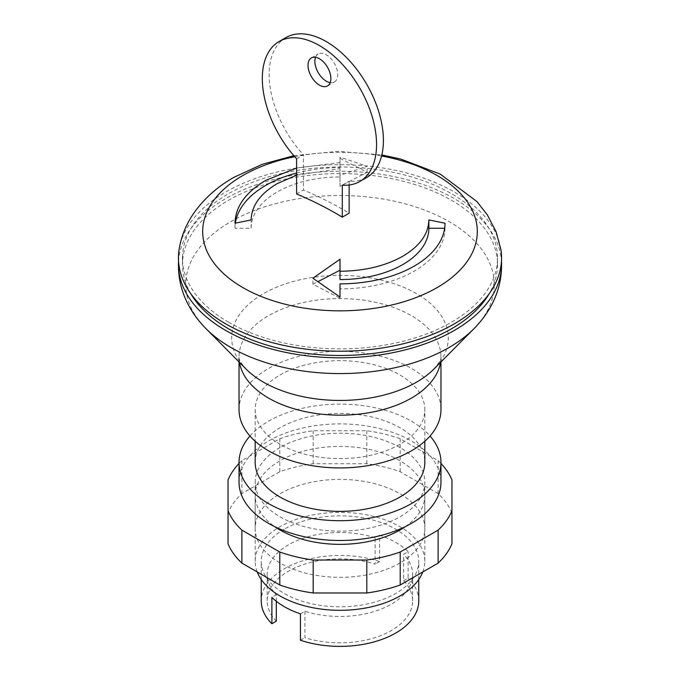<?xml version="1.0" encoding="UTF-8"?>
<svg xmlns="http://www.w3.org/2000/svg" width="680" height="680" viewBox="0 0 680 680"><rect width="100%" height="100%" fill="white"/><g stroke="black" fill="none" stroke-linecap="round" stroke-linejoin="round"><path stroke-width="0.51" stroke-dasharray="3.4 2.55" d="M296.591 193.987L303.442 190.034C319.26 196.613 334.492 204.331 349.137 213.189M294.721 156.706A137.326 79.288 180 0 1 381.591 155.992M296.591 175.177L340 168.631L340 175.253L367.098 166.311L340 157.123L340 162.588L296.591 168.011M179.027 249.994A161.559 93.279 180 0 1 225.76 191.981A161.559 93.279 180 0 1 395.403 170.315A161.559 93.279 180 0 1 500.973 249.994M228.616 322.243A157.522 90.941 180 0 1 182.478 257.933A157.522 90.941 180 0 1 279.718 173.918A157.522 90.941 180 0 1 451.384 193.63A157.522 90.941 180 0 1 497.522 257.933A157.522 90.941 180 0 1 400.282 341.955A157.522 90.941 180 0 1 228.616 322.243M190.859 293.802A157.522 90.941 180 0 1 182.478 264.528A157.522 90.941 180 0 1 279.718 180.514A157.522 90.941 180 0 1 451.384 200.226A157.522 90.941 180 0 1 497.522 264.528A157.522 90.941 180 0 1 489.141 293.802M178.543 261.231A161.559 93.279 180 0 1 225.76 198.577A161.559 93.279 180 0 1 399.177 177.744A161.559 93.279 180 0 1 501.458 261.231M239.028 409.632A100.972 58.293 180 0 1 301.359 355.776A100.972 58.293 180 0 1 411.4 368.416A100.972 58.293 180 0 1 440.971 409.64M280.024 444.261A84.822 48.968 180 0 1 255.178 409.632A84.822 48.968 180 0 1 307.538 364.395A84.822 48.968 180 0 1 399.976 375.012A84.822 48.968 180 0 1 424.822 409.64A84.822 48.968 180 0 1 372.462 454.877A84.822 48.968 180 0 1 280.024 444.261M255.178 462.4A84.822 48.968 180 0 1 307.538 417.163A84.822 48.968 180 0 1 399.976 427.771A84.822 48.968 180 0 1 424.822 462.4M249.959 436.016A100.972 58.293 180 0 1 411.4 421.175A100.972 58.293 180 0 1 430.041 436.016M239.028 482.188A100.972 58.293 180 0 1 301.359 428.332A100.972 58.293 180 0 1 411.4 440.963A100.972 58.293 180 0 1 440.971 482.188M315.546 57.29A16.159 9.325 60 0 1 318.214 53.992A16.159 9.325 60 0 1 326.289 54.791A16.159 9.325 60 0 1 336.846 69.028A16.159 9.325 60 0 1 334.373 81.974A16.159 9.325 60 0 1 330.183 82.628M296.591 158.772L303.442 154.819L303.442 190.034M349.137 185.002L349.137 181.194A80.775 46.639 -120 0 0 366.681 177.514M342.286 185.156L349.137 181.194M285.906 37.595A80.775 46.639 -120 0 0 303.442 154.819M444.652 228.259L445.017 228.259A105.017 60.63 180 0 1 340 288.889L340 298.214L312.911 284.223L318.036 281.579M312.911 284.223L312.911 278.239M340 298.214L340 297.041M340 288.889L340 283.849M445.017 228.259L445.017 223.219M296.591 173.052A105.017 60.63 180 0 1 340 167.629L340 157.123M340 167.629L340 162.588M340 158.304L367.098 172.295L340 186.286L340 176.953A88.859 51.306 0 0 0 251.141 228.259L234.991 228.259A105.017 60.63 180 0 1 235.365 223.133M234.991 228.259L234.991 223.219M251.141 228.259L251.141 219.938M340 176.953L340 168.631M340 186.286L340 175.253M367.098 172.295L367.098 166.311M280.024 447.559A84.822 48.968 0 0 0 255.178 482.188A84.822 48.968 0 0 0 307.538 527.433A84.822 48.968 0 0 0 399.976 516.817A84.822 48.968 0 0 0 424.822 482.188A84.822 48.968 0 0 0 372.462 436.942A84.822 48.968 0 0 0 280.024 447.559M422.798 571.957A84.822 48.968 0 0 0 424.822 561.34A84.822 48.968 0 0 0 372.462 516.094A84.822 48.968 0 0 0 280.024 526.711A84.822 48.968 0 0 0 255.178 561.34A84.822 48.968 0 0 0 257.201 571.957M284.308 529.185A78.761 45.475 0 0 0 261.239 561.34A78.761 45.475 0 0 0 309.859 603.347A78.761 45.475 0 0 0 395.692 593.487A78.761 45.475 0 0 0 418.761 561.34A78.761 45.475 0 0 0 370.141 519.325A78.761 45.475 0 0 0 284.308 529.185M300.45 613.853L304.921 611.269A72.701 41.973 0 0 0 412.615 574.481A72.701 41.973 0 0 0 403.639 554.277L408.111 551.692A78.761 45.475 0 0 0 379.55 535.202L379.55 561.587A78.761 45.475 0 0 0 284.308 568.76A78.761 45.475 0 0 0 261.239 600.908M304.921 611.269L304.921 637.653A72.701 41.973 0 0 0 412.615 600.865A72.701 41.973 0 0 0 403.639 580.66L403.639 554.277M379.55 535.202L375.13 537.761L375.13 564.137A72.701 41.973 0 0 0 267.214 600.865A72.701 41.973 0 0 0 276.31 621.188M276.31 601.281L276.31 594.804L271.889 597.363M375.13 537.761A72.701 41.973 0 0 0 267.214 574.481A72.701 41.973 0 0 0 276.31 594.804M379.55 561.587L375.13 564.137M300.45 640.237L304.921 637.653M403.639 580.66L408.111 578.077L408.111 551.692M418.761 600.908A78.761 45.475 0 0 0 408.111 578.077M399.976 562.981A84.822 48.968 180 0 1 307.538 573.597A84.822 48.968 180 0 1 255.178 528.36A84.822 48.968 180 0 1 280.024 493.731A84.822 48.968 180 0 1 399.976 493.731A84.822 48.968 180 0 1 424.822 528.36A84.822 48.968 180 0 1 399.976 562.981M405.186 526.711A84.822 48.968 0 0 0 424.822 495.38A84.822 48.968 0 0 0 399.976 460.751A84.822 48.968 0 0 0 280.024 460.751A84.822 48.968 0 0 0 255.178 495.38A84.822 48.968 0 0 0 274.813 526.711M451.945 543.838L451.945 479.901M451.945 512.881A115.107 66.462 0 0 0 438.115 493.603L400.205 471.716A115.107 66.462 0 0 0 366.809 463.726L313.191 463.726A115.107 66.462 0 0 0 279.795 471.716L241.884 493.603A115.107 66.462 0 0 0 228.055 512.881L228.055 479.901M228.055 512.881L228.055 543.838M239.028 463.471A115.107 66.462 180 0 1 241.884 460.623L279.795 438.736A115.107 66.462 180 0 1 313.191 430.746L366.809 430.746A115.107 66.462 180 0 1 400.205 438.736L438.115 460.623A115.107 66.462 180 0 1 440.971 463.471M241.884 493.603L241.884 460.623M279.795 471.716L279.795 438.736M313.191 463.726L313.191 430.746M366.809 463.726L366.809 430.746M400.205 471.716L400.205 438.736M438.115 493.603L438.115 460.623M206.142 328.78A154.241 89.046 180 0 1 230.936 221.578A154.241 89.046 180 0 1 449.063 221.578A154.241 89.046 180 0 1 473.858 328.78M239.479 362.406A100.972 58.293 180 0 1 239.028 356.873C239.802 357.629 236.436 357.782 245.999 368.976A108.316 62.534 180 0 1 263.406 293.692A108.316 62.534 180 0 1 416.594 293.692A108.316 62.534 180 0 1 434.001 368.976C444.32 356.524 439.926 357.416 440.971 356.873A100.972 58.293 180 0 1 440.521 362.406M239.028 361.947L239.028 356.873A100.972 58.293 180 0 1 268.6 315.648A100.972 58.293 180 0 1 411.4 315.648A100.972 58.293 180 0 1 440.971 356.873L440.971 361.947M293.853 155.712L337.773 151.376L381.854 154.93M182.478 257.933L182.478 264.528M255.178 409.64L255.178 441.269M327.513 85.927L334.373 81.974M311.355 57.944L318.214 53.992M424.822 441.269L424.822 409.64M497.522 264.528L497.522 257.933M255.178 561.34L255.178 482.188M261.239 579.513L261.239 561.34M412.615 600.865L412.615 574.481M267.214 600.865L267.214 574.481M418.761 579.513L418.761 561.34M424.822 561.34L424.822 482.188M255.178 528.36L255.178 495.38M424.822 528.36L424.822 495.38"/><path stroke-width="1.02" d="M349.137 185.002L349.137 213.189L342.286 217.141C327.641 208.293 312.409 200.575 296.591 193.987L296.591 158.772A80.775 46.639 60 0 1 279.047 41.556A80.775 46.639 60 0 1 359.83 88.196A80.775 46.639 60 0 1 359.83 181.466A80.775 46.639 60 0 1 342.286 185.156L342.286 217.141M428.868 219.938C428.485 234.039 419.806 246.134 402.832 256.216C385.339 266.024 364.395 271.031 340.008 271.243L340 259.199L312.911 278.239L340 297.041L340 283.849A105.017 60.63 0 0 0 414.256 266.084A105.017 60.63 0 0 0 445.017 223.219L428.868 219.938L428.868 228.259L444.652 228.259M381.591 155.992A137.326 79.288 180 0 1 437.104 287.615A137.326 79.288 180 0 1 242.896 287.615A137.326 79.288 180 0 1 242.896 175.491A137.326 79.288 180 0 1 294.721 156.706M296.591 168.011L265.744 180.344C245.667 192.287 235.407 206.576 234.991 223.219L251.141 219.938C251.524 205.827 260.194 193.74 277.168 183.659L296.591 175.177M381.854 154.93L400.63 159.01L440.249 174.114L476.884 201.526L487.313 214.829L496.085 231.701L500.973 249.994A161.559 93.279 180 0 1 454.24 323.892A161.559 93.279 180 0 1 225.76 323.892A161.559 93.279 180 0 1 179.027 249.994C180.982 237.397 185.495 225.734 192.576 214.999C202.861 199.707 216.639 187.144 233.92 177.319L262.233 164.314L293.853 155.712M489.141 293.802A157.522 90.941 180 0 1 228.616 328.839A157.522 90.941 180 0 1 190.859 293.802M501.458 261.231A161.559 93.279 180 0 1 501.517 262.429A161.559 93.279 180 0 1 454.24 330.488A161.559 93.279 180 0 1 225.76 330.488A161.559 93.279 180 0 1 178.483 262.429A161.559 93.279 180 0 1 178.543 261.231M440.971 361.947L440.971 409.64A100.972 58.293 180 0 1 378.641 463.496A100.972 58.293 180 0 1 268.6 450.857A100.972 58.293 180 0 1 239.028 409.632M424.822 441.269L424.822 462.4A84.822 48.968 180 0 1 372.462 507.646A84.822 48.968 180 0 1 280.024 497.029A84.822 48.968 180 0 1 255.178 462.4L255.178 441.269M430.041 436.016A100.972 58.293 180 0 1 440.971 462.4A100.972 58.293 180 0 1 378.641 516.264A100.972 58.293 180 0 1 268.6 503.625A100.972 58.293 180 0 1 239.028 462.4A100.972 58.293 180 0 1 249.959 436.016M440.971 462.4L440.971 482.188A100.972 58.293 180 0 1 378.641 536.044A100.972 58.293 180 0 1 268.6 523.413A100.972 58.293 180 0 1 239.028 482.188L239.028 462.4M319.438 85.127A16.159 9.325 -120 0 0 327.513 85.927A16.159 9.325 -120 0 0 329.995 72.981A16.159 9.325 -120 0 0 319.438 58.752A16.159 9.325 -120 0 0 311.355 57.944A16.159 9.325 -120 0 0 308.014 65.34A16.159 9.325 -120 0 0 319.438 85.127M330.183 82.628A16.159 9.325 60 0 1 326.289 81.175A16.159 9.325 60 0 1 314.865 61.387A16.159 9.325 60 0 1 315.546 57.29M359.83 181.466L366.681 177.514A80.775 46.639 -120 0 0 366.681 84.235A80.775 46.639 -120 0 0 285.906 37.595L279.047 41.556M318.036 281.579L340 270.232L340.008 279.565A88.867 51.306 0 0 0 428.868 228.259M340.008 279.565L340.008 271.243M340 270.232L340 259.199M235.365 223.133A105.017 60.63 180 0 1 296.591 173.052M257.201 571.957A84.822 48.968 0 0 0 316.285 608.354A84.822 48.968 0 0 0 399.976 595.961A84.822 48.968 0 0 0 422.798 571.957M261.239 579.513L261.239 600.908A78.761 45.475 0 0 0 271.889 623.747L271.889 597.363A78.761 45.475 0 0 0 300.45 613.853L300.45 640.237A78.761 45.475 0 0 0 395.692 633.063A78.761 45.475 0 0 0 418.761 600.908L418.761 579.513M271.889 623.747L276.31 621.188L276.31 601.281M274.813 526.711A84.822 48.968 0 0 0 399.976 530.009A84.822 48.968 0 0 0 405.186 526.711M440.971 463.471A115.107 66.462 180 0 1 451.945 479.901L451.945 510.858A115.107 66.462 180 0 1 438.115 530.137L400.205 552.024A115.107 66.462 180 0 1 366.809 560.014L313.191 560.014A115.107 66.462 180 0 1 279.795 552.024L241.884 530.137A115.107 66.462 180 0 1 228.055 510.858L228.055 479.901A115.107 66.462 180 0 1 239.028 463.471M228.055 510.858L228.055 543.838A115.107 66.462 0 0 0 241.884 563.116L279.795 585.004A115.107 66.462 0 0 0 313.191 592.986L366.809 592.986A115.107 66.462 0 0 0 400.205 585.004L438.115 563.116A115.107 66.462 0 0 0 451.945 543.838L451.945 510.858M438.115 563.116L438.115 530.137M400.205 585.004L400.205 552.024M366.809 592.986L366.809 560.014M313.191 592.986L313.191 560.014M279.795 585.004L279.795 552.024M241.884 563.116L241.884 530.137M473.858 328.78A154.241 89.046 180 0 1 449.063 347.505A154.241 89.046 180 0 1 230.936 347.505A154.241 89.046 180 0 1 206.142 328.78L245.999 368.976A108.316 62.534 180 0 0 263.406 382.135A108.316 62.534 180 0 0 416.594 382.135A108.316 62.534 180 0 0 434.001 368.976L473.858 328.78C480.726 321.895 486.446 314.296 491.028 305.975C498.491 292.375 501.985 277.856 501.517 262.429M440.521 362.406A100.972 58.293 180 0 1 411.4 398.098A100.972 58.293 180 0 1 268.6 398.098A100.972 58.293 180 0 1 239.479 362.406M239.028 361.947L239.028 409.64M206.142 328.78C199.274 321.895 193.545 314.287 188.964 305.966C181.509 292.357 178.016 277.848 178.483 262.429"/></g></svg>
